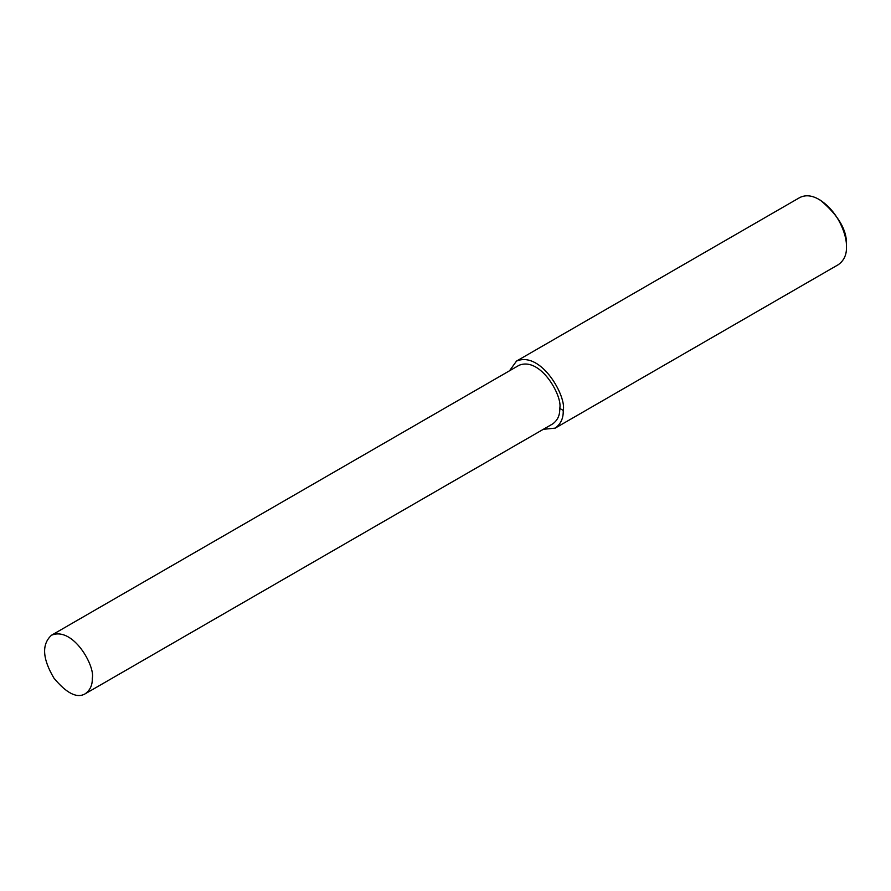 <?xml version="1.0" encoding="UTF-8"?>
<svg xmlns="http://www.w3.org/2000/svg" width="891" height="891" viewBox="0 0 891 891"><rect width="100%" height="100%" fill="white"/><g stroke="black" fill="none" stroke-linecap="round" stroke-linejoin="round"><path stroke-width="1.34" d="M543.298 429.317L555.204 428.125L838.431 264.605C844.1 260.417 846.762 254.503 846.45 246.885L846.45 245.303C847.274 230.513 838.609 215.511 820.455 200.275L819.085 199.484C811.968 195.318 805.52 194.684 799.739 197.568L516.502 361.089L509.518 370.801M846.45 246.885C847.107 235.669 838.42 211.167 819.085 199.484M555.204 428.125C560.862 423.938 563.535 418.035 563.212 410.406C566.832 396.829 541.227 350.675 516.502 361.089M85.269 693.755L552.743 423.871C557.688 420.218 560.016 415.061 559.737 408.401C562.9 396.54 540.547 356.255 518.952 365.343L51.489 635.238C41.565 644.293 42.378 658.594 53.939 678.14C66.658 693.443 77.094 698.644 85.269 693.755C90.214 690.102 92.541 684.945 92.274 678.296C95.426 666.435 73.084 626.15 51.489 635.238M559.737 408.401L563.212 410.406"/></g></svg>
